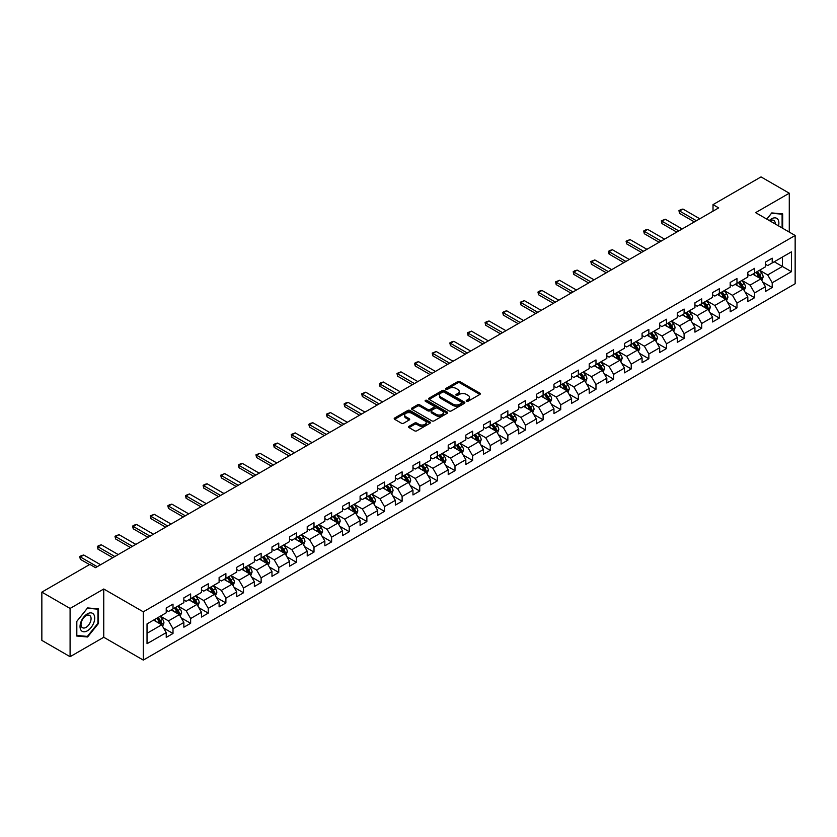 <?xml version="1.0" encoding="UTF-8"?>
<svg xmlns="http://www.w3.org/2000/svg" width="837" height="837" viewBox="0 0 837 837"><rect width="100%" height="100%" fill="white"/><g stroke="black" fill="none" stroke-linecap="round" stroke-linejoin="round"><path stroke-width="1.26" d="M466.544 401.237A1.099 0.638 0 0 0 468.103 401.237L479.883 394.436A1.569 0.91 0 0 0 480.344 393.788A1.569 0.91 0 0 0 479.883 393.149L459.921 381.63A1.569 0.91 0 0 0 457.703 381.63L445.922 388.431A1.099 0.638 0 0 0 447.471 389.331L448.998 388.441A5.022 2.898 0 0 1 456.092 388.441L457.755 389.404A5.022 2.898 0 0 1 459.231 391.454A5.022 2.898 0 0 1 457.755 393.505L456.228 394.384A1.099 0.638 0 0 0 457.787 395.284L459.314 394.405A5.022 2.898 0 0 1 466.408 394.405L468.071 395.357A5.022 2.898 0 0 1 469.536 397.408A5.022 2.898 0 0 1 468.071 399.458L466.544 400.337A1.099 0.638 0 0 0 466.544 401.237L466.544 400.337M409.021 426.315A1.569 0.91 0 0 0 408.561 426.954A1.569 0.91 0 0 0 409.021 427.592L414.618 430.825A1.569 0.91 0 0 0 416.836 430.825L429.925 423.271A1.569 0.91 0 0 0 430.385 422.633A1.569 0.91 0 0 0 429.925 421.994L409.963 410.465A1.569 0.91 0 0 0 407.745 410.465L394.656 418.019A1.569 0.91 0 0 0 394.206 418.667A1.569 0.91 0 0 0 394.656 419.306L401.425 423.208A1.569 0.91 0 0 0 403.643 423.208L409.241 419.975A1.569 0.91 0 0 0 409.701 419.337A1.569 0.91 0 0 0 409.241 418.699L405.893 416.763A4.195 2.417 0 0 1 404.658 415.047A4.195 2.417 0 0 1 407.253 412.808A4.195 2.417 0 0 1 411.825 413.332L424.966 420.917A4.195 2.417 0 0 1 426.19 422.633A4.195 2.417 0 0 1 423.595 424.872A4.195 2.417 0 0 1 419.034 424.349L416.836 423.083A1.569 0.91 0 0 0 414.618 423.083L409.021 426.315L409.021 427.592L414.618 424.39L414.618 423.083M103.757 588.997L70.088 608.436L41.85 592.125L41.85 640.389L70.088 656.7L103.757 637.26L143.294 660.09L143.294 611.826L103.757 588.997L103.757 637.26M789.281 232.09L789.281 193.211L755.612 212.65L795.15 235.479L143.294 611.826M789.281 193.211L761.032 176.91L713.019 204.626L713.019 211.154M41.85 592.125L89.862 564.41L95.512 567.664L718.669 207.89L713.019 204.626M449.103 410.915A1.569 0.91 0 0 0 451.321 410.915L464.409 403.361A1.569 0.91 0 0 0 464.87 402.723A1.569 0.91 0 0 0 464.409 402.084L444.447 390.555A1.569 0.91 0 0 0 442.229 390.555L429.151 398.109A1.569 0.91 0 0 0 428.69 398.757A1.569 0.91 0 0 0 429.151 399.395L449.103 410.915M425.761 401.467A1.099 0.638 0 0 1 426.87 401.624L447.146 413.332L434.079 420.875A1.569 0.91 0 0 1 431.861 420.875L411.909 409.345L417.506 406.144L417.506 404.836L411.909 408.069A1.569 0.91 0 0 0 411.448 408.707A1.569 0.91 0 0 0 411.909 409.345L411.909 408.069M417.506 406.144A1.569 0.91 0 0 1 419.724 406.144L419.724 404.836A1.569 0.91 0 0 0 417.506 404.836M419.724 404.836L427.812 409.513A1.569 0.91 0 0 0 430.03 409.513L433.754 407.368A1.569 0.91 0 0 0 434.204 406.719A1.569 0.91 0 0 0 433.754 406.081L425.322 401.216A1.099 0.638 0 0 1 426.87 400.327L447.167 412.034A1.569 0.91 0 0 1 447.628 412.683A1.569 0.91 0 0 1 447.167 413.321L447.167 412.034M143.294 660.09L795.15 283.743L795.15 235.479M163.581 628.032L173.008 633.483L173.008 628.713L183.858 622.456L183.858 627.216L190.637 623.303L190.637 618.543L201.476 612.276L201.476 617.047L208.256 613.134L208.256 608.363L219.106 602.106L219.106 606.867L225.885 602.954L225.885 598.193L236.725 591.926L236.725 596.697L243.504 592.774L243.504 588.013L254.354 581.757L254.354 586.517L261.134 582.604L261.134 577.844L271.973 571.577L271.973 576.337L278.752 572.424L278.752 567.664L289.602 561.407L289.602 566.168L296.382 562.255L296.382 557.494L307.221 551.227L307.221 555.988L314.001 552.075L314.001 547.314L324.85 541.058L324.85 545.818L331.619 541.905L331.619 537.145L342.469 530.878L342.469 535.638L349.249 531.725L349.249 526.965L360.098 520.708L360.098 525.469L366.868 521.556L366.868 516.795L377.717 510.528L377.717 515.289L384.497 511.376L384.497 506.615L395.336 500.359L395.336 505.119L402.116 501.206L402.116 496.446L412.965 490.179L412.965 494.939L419.745 491.026L419.745 486.266L430.584 480.009L430.584 484.769L437.364 480.856L437.364 476.096L448.213 469.829L448.213 474.589L454.993 470.676L454.993 465.916L465.832 459.659L465.832 464.42L472.612 460.507L472.612 455.746L483.462 449.479L483.462 454.24L490.241 450.327L490.241 445.566L501.081 439.31L501.081 444.07L507.86 440.157L507.86 435.397L518.71 429.13L518.71 433.89L525.49 429.977L525.49 425.217L536.329 418.96L536.329 423.721L543.108 419.808L543.108 415.047L553.958 408.78L553.958 413.541L560.727 409.628L560.727 404.867L571.577 398.611L571.577 403.371L578.357 399.458L578.357 394.698L589.206 388.431L589.206 393.191L595.975 389.278L595.975 384.518L606.825 378.261L606.825 383.022L613.605 379.109L613.605 374.348L624.444 368.081L624.444 372.842L631.224 368.929L631.224 364.168L642.073 357.912L642.073 362.672L648.853 358.759L648.853 353.999L659.692 347.732L659.692 352.492L666.472 348.579L666.472 343.819L677.321 337.562L677.321 342.323L684.101 338.41L684.101 333.639L694.94 327.382L694.94 332.143L701.72 328.23L701.72 323.469L712.569 317.202L712.569 321.973L719.349 318.06L719.349 313.289L730.188 307.033L730.188 311.793L736.968 307.88L736.968 303.12L747.818 296.853L747.818 301.623L754.597 297.71L754.597 292.94L765.436 286.683L765.436 291.443L772.216 287.53L772.216 282.77L791.425 271.68L791.425 251.853L782.386 257.074L782.386 266.459L791.425 271.68M173.008 633.483L166.228 637.396L166.228 632.626L147.03 643.716L147.03 623.889L166.228 612.799L166.228 608.039L173.008 604.126L173.008 608.886L183.858 602.63L183.858 597.869L190.637 593.956L190.637 598.717L201.476 592.45L201.476 587.689L208.256 583.776L208.256 588.537L219.106 582.28L219.106 577.52L225.885 573.607L225.885 578.367L236.725 572.1L236.725 567.34L243.504 563.427L243.504 568.187L254.354 561.93L254.354 557.17L261.134 553.257L261.134 558.017L271.973 551.75L271.973 546.99L278.752 543.077L278.752 547.837L289.602 541.581L289.602 536.82L296.382 532.907L296.382 537.668L307.221 531.401L307.221 526.64L314.001 522.727L314.001 527.488L324.85 521.231L324.85 516.471L331.619 512.558L331.619 517.318L342.469 511.051L342.469 506.291L349.249 502.378L349.249 507.138L360.098 500.882L360.098 496.121L366.868 492.198L366.868 496.969L377.717 490.702L377.717 485.941L384.497 482.028L384.497 486.789L395.336 480.532L395.336 475.761L402.116 471.848L402.116 476.619L412.965 470.352L412.965 465.592L419.745 461.679L419.745 466.439L430.584 460.183L430.584 455.412L437.364 451.499L437.364 456.27L448.213 450.003L448.213 445.242L454.993 441.329L454.993 446.09L465.832 439.833L465.832 435.062L472.612 431.149L472.612 435.91L483.462 429.653L483.462 424.893L490.241 420.98L490.241 425.74L501.081 419.473L501.081 414.713L507.86 410.8L507.86 415.56L518.71 409.303L518.71 404.543L525.49 400.63L525.49 405.39L536.329 399.123L536.329 394.363L543.108 390.45L543.108 395.21L553.958 388.954L553.958 384.193L560.727 380.28L560.727 385.041L571.577 378.774L571.577 374.013L578.357 370.1L578.357 374.861L589.206 368.604L589.206 363.844L595.975 359.931L595.975 364.691L606.825 358.424L606.825 353.664L613.605 349.751L613.605 354.511L624.444 348.255L624.444 343.494L631.224 339.581L631.224 344.342L642.073 338.075L642.073 333.314L648.853 329.401L648.853 334.162L659.692 327.905L659.692 323.145L666.472 319.232L666.472 323.992L677.321 317.725L677.321 312.965L684.101 309.052L684.101 313.812L694.94 307.556L694.94 302.795L701.72 298.882L701.72 303.643L712.569 297.376L712.569 292.615L719.349 288.702L719.349 293.463L730.188 287.206L730.188 282.446L736.968 278.533L736.968 283.293L747.818 277.026L747.818 272.266L754.597 268.353L754.597 273.113L765.436 266.857L765.436 262.096L772.216 258.183L772.216 262.944L791.425 251.853M171.208 609.932L179.338 614.63L168.488 620.887L160.359 616.189M166.228 610.194L168.488 611.502L173.008 608.886M168.488 620.887L173.008 628.713M179.338 614.63L183.858 622.456M188.827 599.752L196.957 604.45L186.117 610.717L177.978 606.019M183.858 600.014L186.117 601.322L190.637 598.717M186.117 610.717L190.637 618.543M196.957 604.45L201.476 612.276M206.446 589.583L214.586 594.28L203.736 600.537L195.607 595.839M201.476 589.844L203.736 591.152L208.256 588.537M203.736 600.537L208.256 608.363M214.586 594.28L219.106 602.106M224.075 579.403L232.205 584.1L221.366 590.367L213.226 585.67M219.106 579.664L221.366 580.972L225.885 578.367M221.366 590.367L225.885 598.193M232.205 584.1L236.725 591.926M241.694 569.233L249.834 573.931L238.984 580.187L230.855 575.49M236.725 569.495L238.984 570.803L243.504 568.187M238.984 580.187L243.504 588.013M249.834 573.931L254.354 581.757M259.324 559.053L267.453 563.751L256.614 570.018L248.474 565.32M254.354 559.315L256.614 560.623L261.134 558.017M256.614 570.018L261.134 577.844M267.453 563.751L271.973 571.577M276.942 548.884L285.082 553.581L274.233 559.838L266.103 555.14M271.973 549.145L274.233 550.453L278.752 547.837M274.233 559.838L278.752 567.664M285.082 553.581L289.602 561.407M294.572 538.704L302.701 543.401L291.862 549.668L283.722 544.971M289.602 538.965L291.862 540.273L296.382 537.668M291.862 549.668L296.382 557.494M302.701 543.401L307.221 551.227M312.191 528.534L320.33 533.232L309.481 539.488L301.351 534.791M307.221 528.796L309.481 530.093L314.001 527.488M309.481 539.488L314.001 547.314M320.33 533.232L324.85 541.058M329.82 518.354L337.949 523.052L327.11 529.319L318.97 524.621M324.85 518.616L327.11 519.923L331.619 517.318M327.11 529.319L331.619 537.145M337.949 523.052L342.469 530.878M347.439 508.185L355.579 512.882L344.729 519.139L336.6 514.441M342.469 508.446L344.729 509.743L349.249 507.138M344.729 519.139L349.249 526.965M355.579 512.882L360.098 520.708M365.068 498.005L373.197 502.702L362.348 508.969L354.218 504.272M360.098 498.266L362.348 499.574L366.868 496.969M362.348 508.969L366.868 516.795M373.197 502.702L377.717 510.528M382.687 487.835L390.827 492.533L379.977 498.789L371.837 494.092M377.717 488.097L379.977 489.394L384.497 486.789M379.977 498.789L384.497 506.615M390.827 492.533L395.336 500.359M400.316 477.655L408.446 482.353L397.596 488.62L389.467 483.922M395.336 477.917L397.596 479.224L402.116 476.619M397.596 488.62L402.116 496.446M408.446 482.353L412.965 490.179M417.935 467.485L426.064 472.183L415.225 478.44L407.085 473.742M412.965 467.747L415.225 469.044L419.745 466.439M415.225 478.44L419.745 486.266M426.064 472.183L430.584 480.009M435.554 457.305L443.694 462.003L432.844 468.27L424.715 463.572M430.584 457.567L432.844 458.875L437.364 456.27M432.844 468.27L437.364 476.096M443.694 462.003L448.213 469.829M453.183 447.136L461.313 451.834L450.473 458.09L442.334 453.392M448.213 447.397L450.473 448.695L454.993 446.09M450.473 458.09L454.993 465.916M461.313 451.834L465.832 459.659M470.802 436.956L478.942 441.654L468.092 447.921L459.963 443.223M465.832 437.217L468.092 438.525L472.612 435.91M468.092 447.921L472.612 455.746M478.942 441.654L483.462 449.479M488.431 426.786L496.561 431.484L485.722 437.741L477.582 433.043M483.462 427.048L485.722 428.345L490.241 425.74M485.722 437.741L490.241 445.566M496.561 431.484L501.081 439.31M506.05 416.606L514.19 421.304L503.34 427.571L495.211 422.873M501.081 416.868L503.34 418.176L507.86 415.56M503.34 427.571L507.86 435.397M514.19 421.304L518.71 429.13M523.68 406.437L531.809 411.134L520.97 417.391L512.83 412.693M518.71 406.698L520.97 407.996L525.49 405.39M520.97 417.391L525.49 425.217M531.809 411.134L536.329 418.96M541.298 396.257L549.438 400.954L538.589 407.221L530.459 402.524M536.329 396.518L538.589 397.826L543.108 395.21M538.589 407.221L543.108 415.047M549.438 400.954L553.958 408.78M558.928 386.087L567.057 390.785L556.218 397.041L548.078 392.344M553.958 386.349L556.218 387.646L560.727 385.041M556.218 397.041L560.727 404.867M567.057 390.785L571.577 398.611M576.547 375.907L584.686 380.605L573.837 386.861L565.707 382.174M571.577 376.169L573.837 377.477L578.357 374.861M573.837 386.861L578.357 394.698M584.686 380.605L589.206 388.431M594.176 365.738L602.305 370.425L591.456 376.692L583.326 371.994M589.206 365.999L591.456 367.297L595.975 364.691M591.456 376.692L595.975 384.518M602.305 370.425L606.825 378.261M611.795 355.558L619.935 360.255L609.085 366.512L600.945 361.825M606.825 355.819L609.085 357.127L613.605 354.511M609.085 366.512L613.605 374.348M619.935 360.255L624.444 368.081M629.424 345.388L637.553 350.075L626.704 356.342L618.574 351.645M624.444 345.65L626.704 346.947L631.224 344.342M626.704 356.342L631.224 364.168M637.553 350.075L642.073 357.912M647.043 335.208L655.172 339.906L644.333 346.162L636.193 341.475M642.073 335.47L644.333 336.777L648.853 334.162M644.333 346.162L648.853 353.999M655.172 339.906L659.692 347.732M664.662 325.038L672.802 329.726L661.952 335.993L653.823 331.295M659.692 325.29L661.952 326.597L666.472 323.992M661.952 335.993L666.472 343.819M672.802 329.726L677.321 337.562M682.291 314.858L690.42 319.556L679.581 325.813L671.441 321.126M677.321 315.12L679.581 316.428L684.101 313.812M679.581 325.813L684.101 333.639M690.42 319.556L694.94 327.382M699.91 304.689L708.05 309.376L697.2 315.643L689.071 310.945M694.94 304.94L697.2 306.248L701.72 303.643M697.2 315.643L701.72 323.469M708.05 309.376L712.569 317.202M717.539 294.509L725.669 299.207L714.829 305.463L706.69 300.765M712.569 294.77L714.829 296.078L719.349 293.463M714.829 305.463L719.349 313.289M725.669 299.207L730.188 307.033M735.158 284.339L743.298 289.027L732.448 295.294L724.319 290.596M730.188 284.59L732.448 285.898L736.968 283.293M732.448 295.294L736.968 303.12M743.298 289.027L747.818 296.853M752.787 274.159L760.917 278.857L750.078 285.114L741.938 280.416M747.818 274.421L750.078 275.729L754.597 273.113M750.078 285.114L754.597 292.94M760.917 278.857L765.436 286.683M774.246 261.772L782.386 266.459L767.696 274.944L759.567 270.246M765.436 264.241L767.696 265.549L772.216 262.944M767.696 274.944L772.216 282.77M70.088 608.436L70.088 656.7M147.03 633.285L161.719 624.8L153.579 620.112M161.719 624.8L166.228 632.626M762.779 282.079L772.216 287.53M745.16 292.259L754.597 297.71M727.541 302.429L736.968 307.88M709.912 312.609L719.349 318.06M692.293 322.789L701.72 328.23M674.664 332.959L684.101 338.41M657.045 343.139L666.472 348.579M639.416 353.308L648.853 358.759M621.797 363.488L631.224 368.929M604.168 373.658L613.605 379.109M586.549 383.838L595.975 389.278M568.919 394.007L578.357 399.458M551.301 404.187L560.727 409.628M533.671 414.357L543.108 419.808M516.052 424.537L525.49 429.977M498.423 434.706L507.86 440.157M480.804 444.886L490.241 450.327M463.185 455.056L472.612 460.507M445.556 465.236L454.993 470.676M427.937 475.406L437.364 480.856M410.308 485.586L419.745 491.026M392.689 495.755L402.116 501.206M375.06 505.935L384.497 511.376M357.441 516.105L366.868 521.556M339.812 526.285L349.249 531.725M322.193 536.454L331.619 541.905M304.563 546.634L314.001 552.075M286.945 556.804L296.382 562.255M269.315 566.984L278.752 572.424M251.696 577.153L261.134 582.604M234.078 587.333L243.504 592.774M216.448 597.503L225.885 602.954M198.829 607.683L208.256 613.134M181.2 617.852L190.637 623.303M782.668 228.271L782.668 213.895L771.766 212.922L766.797 219.106M76.701 636.015L87.603 636.988L98.504 623.429L98.504 608.897L87.603 607.924L76.701 621.483L76.701 636.015M97.939 623.105L98.504 623.429M86.452 636.329L87.603 636.988M466.983 401.394L468.071 400.766A5.022 2.898 0 0 0 469.536 398.715L469.536 397.408M459.231 391.454L459.231 392.762A5.022 2.898 0 0 1 457.755 394.813L456.667 395.43M479.883 393.149L479.883 394.436L459.921 382.927A1.569 0.91 0 0 0 457.703 382.927L446.362 389.477M464.389 403.371L444.447 391.862A1.569 0.91 0 0 0 442.229 391.862L429.172 399.406L429.151 398.109M461.637 403.172A1.099 0.638 0 0 0 461.637 402.273L444.123 392.155A1.099 0.638 0 0 0 442.564 392.155L440.953 393.087A5.022 2.898 0 0 0 439.488 395.137A5.022 2.898 0 0 0 440.953 397.188L452.932 404.104A5.022 2.898 0 0 0 460.026 404.104L461.637 403.172L461.637 404.48A1.099 0.638 0 0 0 461.961 404.03L461.961 402.723M439.488 395.137L439.488 396.445A5.022 2.898 0 0 0 440.953 398.485L440.953 397.188M461.637 404.48L460.026 405.401A5.022 2.898 0 0 1 452.932 405.401L440.953 398.485M419.724 406.144L427.812 410.81A1.569 0.91 0 0 0 430.03 410.81L433.754 408.665A1.569 0.91 0 0 0 434.204 408.027L434.204 406.719M436.213 414.357A4.195 2.417 0 0 0 440.785 414.88A4.195 2.417 0 0 0 443.38 412.641A4.195 2.417 0 0 0 442.145 410.936L437.521 408.257A1.569 0.91 0 0 0 435.303 408.257L431.589 410.402A1.569 0.91 0 0 0 431.128 411.051A1.569 0.91 0 0 0 431.589 411.689L436.213 414.357L436.213 415.665A4.195 2.417 0 0 0 440.785 416.188A4.195 2.417 0 0 0 443.38 413.949L443.38 412.641M431.128 411.051L431.128 412.348A1.569 0.91 0 0 0 431.589 412.986L431.589 411.689M436.213 415.665L431.589 412.986M426.19 422.633L426.19 423.94A4.195 2.417 0 0 1 423.595 426.179A4.195 2.417 0 0 1 419.034 425.646L416.836 424.39A1.569 0.91 0 0 0 414.618 424.39M404.658 415.047L404.658 416.355A4.195 2.417 0 0 0 405.893 418.061L405.893 416.763M409.241 418.699L409.241 419.975L405.893 418.061M429.925 421.994L429.925 423.271L409.963 411.773A1.569 0.91 0 0 0 407.745 411.773L394.677 419.316M761.816 280.405L763.156 277.016A4.237 2.448 -120 0 0 761.806 273.406L759.473 270.299M755.413 275.676L753.823 273.563M755.968 272.318L758.301 275.436A4.237 2.448 60 0 1 759.515 277.978L760.875 277.193A4.237 2.448 -120 0 0 759.661 274.651L757.328 271.533M756.261 272.151L758.856 275.603A2.155 1.245 60 0 1 759.243 276.262L760.875 277.193M696.415 220.738L679.56 211.008L679.56 213.362L678.933 210.652L680.627 209.668L682.95 209.051L699.805 218.781M694.375 221.91L679.56 213.362M682.95 209.051L679.56 211.008L678.933 210.652M781.402 213.78L782.103 214.188L782.103 227.946M766.818 219.127L771.536 213.247L782.103 214.188M778.525 225.885A10.389 5.995 120 0 0 776.736 218.331A10.389 5.995 120 0 0 769.297 220.549M775.219 223.971A7.114 4.101 120 0 0 773.754 220.403A7.114 4.101 120 0 0 769.925 220.916M87.383 630.805A10.389 5.995 120 0 0 94.717 618.083A10.389 5.995 120 0 0 87.383 613.845A10.389 5.995 120 0 0 80.038 626.568A10.389 5.995 120 0 0 87.383 630.805M86.044 627.363A7.114 4.101 120 0 0 90.689 621.096A7.114 4.101 120 0 0 89.59 615.394A7.114 4.101 120 0 0 86.044 615.75A7.114 4.101 120 0 0 81.398 622.017A7.114 4.101 120 0 0 82.486 627.708A7.114 4.101 120 0 0 86.044 627.363M76.816 621.378L87.383 608.237L97.939 609.19L97.939 623.272L87.383 636.413L76.816 635.461L76.816 621.378M97.238 608.781L97.939 609.19M744.187 290.575L745.537 287.196A4.237 2.448 -120 0 0 744.177 283.586L741.854 280.468M737.784 285.846L736.204 283.733M738.349 282.498L740.682 285.605A4.237 2.448 60 0 1 741.896 288.158L743.246 287.373A4.237 2.448 -120 0 0 742.032 284.821L739.699 281.713M738.642 282.32L741.226 285.773A2.155 1.245 60 0 1 741.624 286.432L743.246 287.373M726.568 300.755L727.908 297.365A4.237 2.448 -120 0 0 726.558 293.756L724.225 290.648M720.165 296.026L718.575 293.913M720.72 292.668L723.053 295.785A4.237 2.448 60 0 1 724.267 298.328L725.627 297.543A4.237 2.448 -120 0 0 724.413 295.001L722.08 291.883M721.023 292.5L723.607 295.953A2.155 1.245 60 0 1 723.995 296.612L725.627 297.543M678.786 230.918L661.931 221.188L661.931 223.531L661.314 220.822L665.321 219.231L682.176 228.961M676.756 232.09L661.931 223.531M665.321 219.231L661.931 221.188L661.314 220.822M661.167 241.087L644.312 231.357L644.312 233.711L643.684 231.002L645.379 230.018L647.702 229.401L664.557 239.131M659.127 242.27L644.312 233.711M647.702 229.401L644.312 231.357L643.684 231.002M708.939 310.925L710.289 307.545A4.237 2.448 -120 0 0 708.929 303.936L706.606 300.818M702.536 306.196L700.956 304.082M703.101 302.848L705.434 305.955A4.237 2.448 60 0 1 706.648 308.508L707.997 307.723A4.237 2.448 -120 0 0 706.784 305.17L704.451 302.063M703.394 302.67L705.978 306.133A2.155 1.245 60 0 1 706.376 306.781L707.997 307.723M691.32 321.105L692.659 317.715A4.237 2.448 -120 0 0 691.31 314.116L688.977 310.998M684.917 316.376L683.327 314.262M685.472 313.017L687.805 316.135A4.237 2.448 60 0 1 689.018 318.677L690.379 317.893A4.237 2.448 -120 0 0 689.165 315.35L686.832 312.232M685.775 312.85L688.359 316.302A2.155 1.245 60 0 1 688.746 316.961L690.379 317.893M673.691 331.274L675.04 327.895A4.237 2.448 -120 0 0 673.691 324.285L671.358 321.178M667.288 326.545L665.708 324.432M667.853 323.197L670.186 326.304A4.237 2.448 60 0 1 671.4 328.857L672.749 328.073A4.237 2.448 -120 0 0 671.536 325.52L669.213 322.412M668.146 323.019L670.73 326.482A2.155 1.245 60 0 1 671.128 327.131L672.749 328.073M643.538 251.267L626.683 241.537L626.683 243.881L626.066 241.171L630.073 239.581L646.928 249.311M641.508 252.439L626.683 243.881M630.073 239.581L626.683 241.537L626.066 241.171M625.919 261.437L609.064 251.707L609.064 254.061L608.436 251.351L610.131 250.368L612.454 249.75L629.309 259.48M623.879 262.619L609.064 254.061M612.454 249.75L609.064 251.707L608.436 251.351M608.29 271.617L591.435 261.887L591.435 264.23L590.817 261.521L594.825 259.93L611.68 269.66M606.26 272.789L591.435 264.23M594.825 259.93L591.435 261.887L590.817 261.521M656.072 341.454L657.411 338.064A4.237 2.448 -120 0 0 656.062 334.465L653.728 331.347M649.669 336.725L648.079 334.612M650.223 333.367L652.557 336.484A4.237 2.448 60 0 1 653.77 339.027L655.13 338.242A4.237 2.448 -120 0 0 653.917 335.7L651.584 332.582M650.527 333.199L653.111 336.652A2.155 1.245 60 0 1 653.498 337.311L655.13 338.242M590.671 281.787L573.816 272.056L573.816 274.41L573.188 271.701L574.883 270.717L577.206 270.1L594.061 279.83M588.641 282.969L573.816 274.41M577.206 270.1L573.816 272.056L573.188 271.701M638.443 351.624L639.792 348.244A4.237 2.448 -120 0 0 638.443 344.635L636.11 341.527M632.04 346.895L630.46 344.781M632.605 343.547L634.938 346.654A4.237 2.448 60 0 1 636.151 349.207L637.501 348.422A4.237 2.448 -120 0 0 636.287 345.88L633.965 342.762M632.898 343.379L635.482 346.832A2.155 1.245 60 0 1 635.879 347.481L637.501 348.422M573.042 291.967L556.187 282.236L556.187 284.58L555.569 281.87L559.576 280.28L576.431 290.01M571.012 293.138L556.187 284.58M559.576 280.28L556.187 282.236L555.569 281.87M620.824 361.804L622.163 358.414A4.237 2.448 -120 0 0 620.813 354.815L618.48 351.697M614.421 357.075L612.83 354.961M614.986 353.716L617.308 356.834A4.237 2.448 60 0 1 618.522 359.376L619.882 358.592A4.237 2.448 -120 0 0 618.669 356.049L616.335 352.942M615.279 353.549L617.863 357.001A2.155 1.245 60 0 1 618.25 357.661L619.882 358.592M555.423 302.136L538.568 292.406L538.568 294.76L537.95 292.05L539.645 291.067L541.957 290.449L558.813 300.18M553.393 303.318L538.568 294.76M541.957 290.449L538.568 292.406L537.95 292.05M603.195 371.973L604.544 368.594A4.237 2.448 -120 0 0 603.195 364.984L600.861 361.877M596.791 367.244L595.212 365.131M597.356 363.896L599.69 367.004A4.237 2.448 60 0 1 600.903 369.556L602.253 368.772A4.237 2.448 -120 0 0 601.05 366.229L598.717 363.112M597.649 363.729L600.244 367.181A2.155 1.245 60 0 1 600.631 367.83L602.253 368.772M537.804 312.316L520.938 302.586L520.938 304.93L520.321 302.22L524.328 300.629L541.183 310.36M535.764 313.488L520.938 304.93M524.328 300.629L520.938 302.586L520.321 302.22M585.576 382.153L586.915 378.763A4.237 2.448 -120 0 0 585.565 375.164L583.232 372.046M579.173 377.424L577.582 375.311M579.738 374.066L582.071 377.184A4.237 2.448 60 0 1 583.274 379.726L584.634 378.941A4.237 2.448 -120 0 0 583.42 376.399L581.087 373.292M580.031 373.898L582.615 377.351A2.155 1.245 60 0 1 583.012 378.01L584.634 378.941M520.175 322.486L503.319 312.756L503.319 315.11L502.702 312.4L504.397 311.416L506.709 310.799L523.564 320.529M518.145 323.668L503.319 315.11M506.709 310.799L503.319 312.756L502.702 312.4M567.946 392.323L569.296 388.943A4.237 2.448 -120 0 0 567.946 385.334L565.613 382.227M561.543 387.594L559.963 385.48M562.108 384.246L564.441 387.353A4.237 2.448 60 0 1 565.655 389.906L567.005 389.121A4.237 2.448 -120 0 0 565.802 386.579L563.468 383.461M562.401 384.078L564.996 387.531A2.155 1.245 60 0 1 565.383 388.18L567.005 389.121M502.556 332.666L485.701 322.936L485.701 325.279L485.073 322.58L486.768 321.596L489.08 320.979L505.946 330.709M500.516 333.837L485.701 325.279M489.08 320.979L485.701 322.936L485.073 322.58M550.327 402.503L551.667 399.113A4.237 2.448 -120 0 0 550.317 395.514L547.984 392.396M543.924 397.774L542.345 395.66M544.489 394.415L546.823 397.533A4.237 2.448 60 0 1 548.026 400.076L549.386 399.291A4.237 2.448 -120 0 0 548.172 396.748L545.839 393.641M544.782 394.248L547.367 397.701A2.155 1.245 60 0 1 547.764 398.36L549.386 399.291M484.926 342.835L468.071 333.105L468.071 335.459L467.454 332.749L471.461 331.149L488.316 340.879M482.897 344.017L468.071 335.459M471.461 331.149L468.071 333.105L467.454 332.749M532.709 412.672L534.048 409.293A4.237 2.448 -120 0 0 532.698 405.683L530.365 402.576M526.295 407.943L524.715 405.83M526.86 404.595L529.193 407.703A4.237 2.448 60 0 1 530.407 410.256L531.767 409.471A4.237 2.448 -120 0 0 530.553 406.928L528.22 403.811M527.153 404.428L529.748 407.881A2.155 1.245 60 0 1 530.135 408.529L531.767 409.471M467.308 353.015L450.452 343.285L450.452 345.629L449.825 342.929L451.52 341.946L453.842 341.329L470.697 351.059M465.267 354.187L450.452 345.629M453.842 341.329L450.452 343.285L449.825 342.929M515.079 422.852L516.429 419.463A4.237 2.448 -120 0 0 515.069 415.863L512.746 412.746M508.676 418.123L507.096 416.01M509.241 414.765L511.574 417.883A4.237 2.448 60 0 1 512.778 420.425L514.138 419.651A4.237 2.448 -120 0 0 512.924 417.098L510.591 413.991M509.534 414.597L512.118 418.05A2.155 1.245 60 0 1 512.516 418.709L514.138 419.651M449.678 363.185L432.823 353.455L432.823 355.809L432.206 353.099L436.213 351.498L453.068 361.228M447.649 364.367L432.823 355.809M436.213 351.498L432.823 353.455L432.206 353.099M497.46 433.022L498.8 429.643A4.237 2.448 -120 0 0 497.45 426.033L495.117 422.926M491.057 428.293L489.467 426.179M491.612 424.945L493.945 428.052A4.237 2.448 60 0 1 495.159 430.605L496.519 429.82A4.237 2.448 -120 0 0 495.305 427.278L492.972 424.16M491.915 424.777L494.5 428.23A2.155 1.245 60 0 1 494.887 428.879L496.519 429.82M432.059 373.365L415.204 363.635L415.204 365.978L414.577 363.279L416.271 362.295L418.594 361.678L435.449 371.408M430.019 374.537L415.204 365.978M418.594 361.678L415.204 363.635L414.577 363.279M479.831 443.202L481.181 439.812A4.237 2.448 -120 0 0 479.821 436.213L477.498 433.095M473.428 438.473L471.848 436.359M473.993 435.114L476.326 438.232A4.237 2.448 60 0 1 477.54 440.775L478.89 440A4.237 2.448 -120 0 0 477.676 437.448L475.343 434.34M474.286 434.947L476.87 438.4A2.155 1.245 60 0 1 477.268 439.059L478.89 440M414.43 383.545L397.575 373.804L397.575 376.158L396.958 373.448L400.965 371.848L417.82 381.578M412.4 384.717L397.575 376.158M400.965 371.848L397.575 373.804L396.958 373.448M462.212 453.372L463.552 449.992A4.237 2.448 -120 0 0 462.202 446.383L459.869 443.275M455.809 448.653L454.219 446.529M456.364 445.294L458.697 448.402A4.237 2.448 60 0 1 459.911 450.955L461.271 450.17A4.237 2.448 -120 0 0 460.057 447.628L457.724 444.51M456.667 445.127L459.251 448.58A2.155 1.245 60 0 1 459.639 449.228L461.271 450.17M396.811 393.714L379.956 383.984L379.956 386.328L379.328 383.628L381.023 382.645L383.346 382.028L400.201 391.758M394.771 394.886L379.956 386.328M383.346 382.028L379.956 383.984L379.328 383.628M444.583 463.552L445.933 460.162A4.237 2.448 -120 0 0 444.583 456.563L442.25 453.445M438.18 458.822L436.6 456.709M438.745 455.464L441.078 458.582A4.237 2.448 60 0 1 442.292 461.124L443.641 460.35A4.237 2.448 -120 0 0 442.428 457.797L440.105 454.69M439.038 455.297L441.622 458.749A2.155 1.245 60 0 1 442.02 459.408L443.641 460.35M379.182 403.894L362.327 394.154L362.327 396.508L361.71 393.798L365.717 392.197L382.572 401.938M377.152 405.066L362.327 396.508M365.717 392.197L362.327 394.154L361.71 393.798M426.964 473.721L428.303 470.342A4.237 2.448 -120 0 0 426.954 466.732L424.621 463.625M420.561 469.002L418.971 466.879M421.116 465.644L423.449 468.751A4.237 2.448 60 0 1 424.662 471.304L426.023 470.52A4.237 2.448 -120 0 0 424.809 467.977L422.476 464.859M421.419 465.477L424.003 468.929A2.155 1.245 60 0 1 424.39 469.578L426.023 470.52M361.563 414.064L344.708 404.334L344.708 406.677L344.08 403.978L345.775 402.995L348.098 402.377L364.953 412.107M359.533 415.236L344.708 406.677M348.098 402.377L344.708 404.334L344.08 403.978M409.335 483.901L410.685 480.511A4.237 2.448 -120 0 0 409.335 476.912L407.002 473.794M402.932 479.172L401.352 477.059M403.497 475.824L405.83 478.931A4.237 2.448 60 0 1 407.044 481.474L408.393 480.7A4.237 2.448 -120 0 0 407.18 478.147L404.857 475.039M403.79 475.646L406.374 479.099A2.155 1.245 60 0 1 406.772 479.758L408.393 480.7M343.934 424.244L327.079 414.503L327.079 416.857L326.461 414.148L330.469 412.547L347.324 422.287M341.904 425.416L327.079 416.857M330.469 412.547L327.079 414.503L326.461 414.148M391.716 494.071L393.055 490.691A4.237 2.448 -120 0 0 391.706 487.082L389.372 483.974M385.313 489.352L383.723 487.228M385.878 485.994L388.201 489.111A4.237 2.448 60 0 1 389.414 491.654L390.774 490.869A4.237 2.448 -120 0 0 389.561 488.327L387.228 485.209M386.171 485.826L388.755 489.279A2.155 1.245 60 0 1 389.142 489.927L390.774 490.869M326.315 434.413L309.46 424.683L309.46 427.027L308.843 424.328L310.537 423.344L312.85 422.727L329.705 432.457M324.285 435.585L309.46 427.027M312.85 422.727L309.46 424.683L308.843 424.328M374.087 504.251L375.436 500.861A4.237 2.448 -120 0 0 374.087 497.262L371.754 494.144M367.684 499.522L366.104 497.408M368.249 496.174L370.582 499.281A4.237 2.448 60 0 1 371.795 501.823L373.145 501.049A4.237 2.448 -120 0 0 371.942 498.496L369.609 495.389M368.542 495.996L371.136 499.448A2.155 1.245 60 0 1 371.523 500.107L373.145 501.049M308.686 444.593L291.831 434.853L291.831 437.207L291.213 434.497L295.22 432.896L312.075 442.637M306.656 445.765L291.831 437.207M295.22 432.896L291.831 434.853L291.213 434.497M356.468 514.42L357.807 511.041A4.237 2.448 -120 0 0 356.457 507.431L354.124 504.324M350.065 509.702L348.474 507.588M350.63 506.343L352.952 509.461A4.237 2.448 60 0 1 354.166 512.003L355.526 511.219A4.237 2.448 -120 0 0 354.313 508.676L351.979 505.558M350.923 506.176L353.507 509.628A2.155 1.245 60 0 1 353.905 510.277L355.526 511.219M291.067 454.763L274.212 445.033L274.212 447.376L273.594 444.677L275.289 443.694L277.602 443.076L294.457 452.807M289.037 455.935L274.212 447.376M277.602 443.076L274.212 445.033L273.594 444.677M338.839 524.6L340.188 521.21A4.237 2.448 -120 0 0 338.839 517.611L336.505 514.493M332.435 519.871L330.856 517.758M333 516.523L335.334 519.631A4.237 2.448 60 0 1 336.547 522.173L337.897 521.399A4.237 2.448 -120 0 0 336.694 518.846L334.361 515.738M333.293 516.345L335.888 519.798A2.155 1.245 60 0 1 336.275 520.457L337.897 521.399M273.448 464.943L256.593 455.213L256.593 457.557L255.965 454.847L259.972 453.246L276.827 462.987M271.408 466.115L256.593 457.557M259.972 453.246L256.593 455.213L255.965 454.847M321.22 534.78L322.559 531.39A4.237 2.448 -120 0 0 321.209 527.781L318.876 524.673M314.817 530.051L313.237 527.938M315.382 526.693L317.715 529.811A4.237 2.448 60 0 1 318.918 532.353L320.278 531.568A4.237 2.448 -120 0 0 319.064 529.026L316.731 525.908M315.675 526.525L318.259 529.978A2.155 1.245 60 0 1 318.656 530.627L320.278 531.568M255.819 475.113L238.963 465.382L238.963 467.726L238.346 465.027L240.041 464.043L242.353 463.426L259.208 473.156M253.789 476.284L238.963 467.726M242.353 463.426L238.963 465.382L238.346 465.027M303.601 544.95L304.94 541.56A4.237 2.448 -120 0 0 303.59 537.961L301.257 534.843M297.187 540.221L295.607 538.107M297.752 536.873L300.085 539.98A4.237 2.448 60 0 1 301.299 542.533L302.659 541.748A4.237 2.448 -120 0 0 301.446 539.195L299.112 536.088M298.045 536.695L300.64 540.147A2.155 1.245 60 0 1 301.027 540.807L302.659 541.748M238.2 485.293L221.345 475.562L221.345 477.906L220.717 475.196L224.734 473.606L241.59 483.336M236.16 486.464L221.345 477.906M224.734 473.606L221.345 475.562L220.717 475.196M285.972 555.13L287.311 551.74A4.237 2.448 -120 0 0 285.961 548.13L283.638 545.023M279.568 550.401L277.989 548.287M280.133 547.042L282.467 550.16A4.237 2.448 60 0 1 283.67 552.702L285.03 551.918A4.237 2.448 -120 0 0 283.816 549.375L281.483 546.258M280.426 546.875L283.011 550.327A2.155 1.245 60 0 1 283.408 550.987L285.03 551.918M220.57 495.462L203.715 485.732L203.715 488.076L203.098 485.376L204.793 484.393L207.105 483.776L223.96 493.506M218.541 496.634L203.715 488.076M207.105 483.776L203.715 485.732L203.098 485.376M268.353 565.299L269.692 561.909A4.237 2.448 -120 0 0 268.342 558.31L266.009 555.193M261.95 560.57L260.359 558.457M262.504 557.222L264.837 560.33A4.237 2.448 60 0 1 266.051 562.882L267.411 562.098A4.237 2.448 -120 0 0 266.197 559.545L263.864 556.438M262.808 557.044L265.392 560.497A2.155 1.245 60 0 1 265.779 561.156L267.411 562.098M202.952 505.642L186.096 495.912L186.096 498.256L185.469 495.546L189.486 493.956L206.341 503.686M200.911 506.814L186.096 498.256M189.486 493.956L186.096 495.912L185.469 495.546M250.723 575.479L252.073 572.089A4.237 2.448 -120 0 0 250.713 568.48L248.39 565.373M244.32 570.75L242.74 568.637M244.885 567.392L247.218 570.51A4.237 2.448 60 0 1 248.432 573.052L249.782 572.267A4.237 2.448 -120 0 0 248.568 569.725L246.235 566.607M245.178 567.224L247.762 570.677A2.155 1.245 60 0 1 248.16 571.336L249.782 572.267M185.322 515.812L168.467 506.082L168.467 508.436L167.85 505.726L169.545 504.742L171.857 504.125L188.712 513.855M183.293 516.984L168.467 508.436M171.857 504.125L168.467 506.082L167.85 505.726M233.105 585.649L234.444 582.27A4.237 2.448 -120 0 0 233.094 578.66L230.761 575.542M226.701 580.92L225.111 578.806M227.256 577.572L229.589 580.679A4.237 2.448 60 0 1 230.803 583.232L232.163 582.447A4.237 2.448 -120 0 0 230.949 579.895L228.616 576.787M227.559 577.394L230.144 580.847A2.155 1.245 60 0 1 230.531 581.506L232.163 582.447M167.703 525.992L150.848 516.262L150.848 518.605L150.221 515.895L154.238 514.305L171.093 524.035M165.663 527.164L150.848 518.605M154.238 514.305L150.848 516.262L150.221 515.895M215.475 595.829L216.825 592.439A4.237 2.448 -120 0 0 215.475 588.829L213.142 585.722M209.072 591.1L207.492 588.986M209.637 587.741L211.97 590.859A4.237 2.448 60 0 1 213.184 593.402L214.534 592.617A4.237 2.448 -120 0 0 213.32 590.075L210.987 586.957M209.93 587.574L212.514 591.027A2.155 1.245 60 0 1 212.912 591.686L214.534 592.617M150.074 536.161L133.219 526.431L133.219 528.785L132.602 526.075L134.297 525.092L136.609 524.475L153.464 534.205M148.044 537.333L133.219 528.785M136.609 524.475L133.219 526.431L132.602 526.075M197.856 605.998L199.196 602.619A4.237 2.448 -120 0 0 197.846 599.01L195.513 595.892M191.453 601.269L189.863 599.156M192.008 597.921L194.341 601.029A4.237 2.448 60 0 1 195.555 603.582L196.915 602.797A4.237 2.448 -120 0 0 195.701 600.244L193.368 597.137M192.311 597.744L194.895 601.196A2.155 1.245 60 0 1 195.283 601.855L196.915 602.797M132.455 546.341L115.6 536.611L115.6 538.955L114.972 536.245L118.99 534.655L135.845 544.385M130.415 547.513L115.6 538.955M118.99 534.655L115.6 536.611L114.972 536.245M180.227 616.178L181.577 612.789A4.237 2.448 -120 0 0 180.227 609.179L177.894 606.072M173.824 611.449L172.244 609.336M174.389 608.091L176.722 611.209A4.237 2.448 60 0 1 177.936 613.751L179.285 612.966A4.237 2.448 -120 0 0 178.072 610.424L175.749 607.306M174.682 607.924L177.266 611.376A2.155 1.245 60 0 1 177.664 612.035L179.285 612.966M114.826 556.511L97.971 546.781L97.971 549.135L97.354 546.425L99.048 545.442L101.361 544.824L118.216 554.554M112.796 557.683L97.971 549.135M101.361 544.824L97.971 546.781L97.354 546.425M162.608 626.348L163.947 622.969A4.237 2.448 -120 0 0 162.598 619.359L160.265 616.241M156.205 621.619L154.615 619.506M156.77 618.271L159.093 621.378A4.237 2.448 60 0 1 160.306 623.931L161.667 623.146A4.237 2.448 -120 0 0 160.453 620.594L158.12 617.486M157.063 618.093L159.647 621.546A2.155 1.245 60 0 1 160.034 622.205L161.667 623.146M97.207 566.691L80.352 556.961L80.352 559.304L79.735 556.595L81.419 555.622L83.742 555.004L100.597 564.734M89.528 564.598L80.352 559.304M83.742 555.004L80.352 556.961L79.735 556.595M468.071 400.766L468.071 399.458M456.228 395.284L456.228 394.384M457.755 394.813L457.755 393.505M445.922 389.331L445.922 388.431M457.703 382.927L457.703 381.63M459.921 382.927L459.921 381.63M442.229 391.862L442.229 390.555M444.447 391.862L444.447 390.555M464.409 403.361L464.409 402.084M452.932 405.401L452.932 404.104M460.026 405.401L460.026 404.104M427.812 410.81L427.812 409.513M430.03 410.81L430.03 409.513M433.754 408.665L433.754 407.368M426.87 401.624L426.87 400.327M416.836 424.39L416.836 423.083M419.034 425.646L419.034 424.349M394.656 419.306L394.656 418.019M407.745 411.773L407.745 410.465M409.963 411.773L409.963 410.465M760.498 278.616L763.124 277.099M759.661 274.651L761.806 273.406M756.648 276.388L758.301 275.436M742.879 288.786L745.505 287.269M742.032 284.821L744.177 283.586M739.019 286.568L740.682 285.605M725.25 298.966L727.876 297.449M724.413 295.001L726.558 293.756M721.4 296.737L723.053 295.785M707.631 309.135L710.257 307.618M706.784 305.17L708.929 303.936M703.771 306.917L705.434 305.955M690.002 319.315L692.628 317.798M689.165 315.35L691.31 314.116M686.152 317.087L687.805 316.135M672.383 329.485L675.009 327.968M671.536 325.52L673.691 324.285M668.533 327.267L670.186 326.304M654.764 339.665L657.39 338.148M653.917 335.7L656.062 334.465M650.904 337.437L652.557 336.484M637.135 349.835L639.761 348.318M636.287 345.88L638.443 344.635M633.285 347.617L634.938 346.654M619.516 360.015L622.142 358.498M618.669 356.049L620.813 354.815M615.655 357.786L617.308 356.834M601.887 370.184L604.513 368.667M601.05 366.229L603.195 364.984M598.036 367.966L599.69 367.004M584.268 380.364L586.894 378.847M583.42 376.399L585.565 375.164M580.407 378.136L582.071 377.184M566.639 390.534L569.265 389.027M565.802 386.579L567.946 385.334M562.788 388.316L564.441 387.353M549.02 400.714L551.646 399.197M548.172 396.748L550.317 395.514M545.159 398.485L546.823 397.533M531.39 410.883L534.016 409.377M530.553 406.928L532.698 405.683M527.54 408.665L529.193 407.703M513.772 421.063L516.398 419.546M512.924 417.098L515.069 415.863M509.911 418.835L511.574 417.883M496.142 431.243L498.768 429.726M495.305 427.278L497.45 426.033M492.292 429.015L493.945 428.052M478.523 441.413L481.149 439.896M477.676 437.448L479.821 436.213M474.663 439.184L476.326 438.232M460.894 451.593L463.52 450.076M460.057 447.628L462.202 446.383M457.044 449.364L458.697 448.402M443.275 461.762L445.901 460.245M442.428 457.797L444.583 456.563M439.425 459.534L441.078 458.582M425.656 471.942L428.282 470.425M424.809 467.977L426.954 466.732M421.796 469.714L423.449 468.751M408.027 482.112L410.653 480.595M407.18 478.147L409.335 476.912M404.177 479.883L405.83 478.931M390.408 492.292L393.034 490.775M389.561 488.327L391.706 487.082M386.548 490.063L388.201 489.111M372.779 502.462L375.405 500.944M371.942 498.496L374.087 497.262M368.929 500.233L370.582 499.281M355.16 512.642L357.786 511.125M354.313 508.676L356.457 507.431M351.299 510.413L352.952 509.461M337.531 522.811L340.157 521.294M336.694 518.846L338.839 517.611M333.681 520.583L335.334 519.631M319.912 532.991L322.538 531.474M319.064 529.026L321.209 527.781M316.051 530.763L317.715 529.811M302.283 543.161L304.909 541.644M301.446 539.195L303.59 537.961M298.432 540.932L300.085 539.98M284.664 553.341L287.29 551.824M283.816 549.375L285.961 548.13M280.803 551.112L282.467 550.16M267.034 563.51L269.66 561.993M266.197 559.545L268.342 558.31M263.184 561.292L264.837 560.33M249.416 573.69L252.042 572.173M248.568 569.725L250.713 568.48M245.555 571.462L247.218 570.51M231.786 583.86L234.412 582.343M230.949 579.895L233.094 578.66M227.936 581.642L229.589 580.679M214.167 594.04L216.793 592.523M213.32 590.075L215.475 588.829M210.317 591.811L211.97 590.859M196.538 604.209L199.175 602.692M195.701 600.244L197.846 599.01M192.688 601.991L194.341 601.029M178.919 614.389L181.545 612.872M178.072 610.424L180.227 609.179M175.069 612.161L176.722 611.209M161.3 624.559L163.926 623.042M160.453 620.594L162.598 619.359M157.44 622.341L159.093 621.378"/></g></svg>
